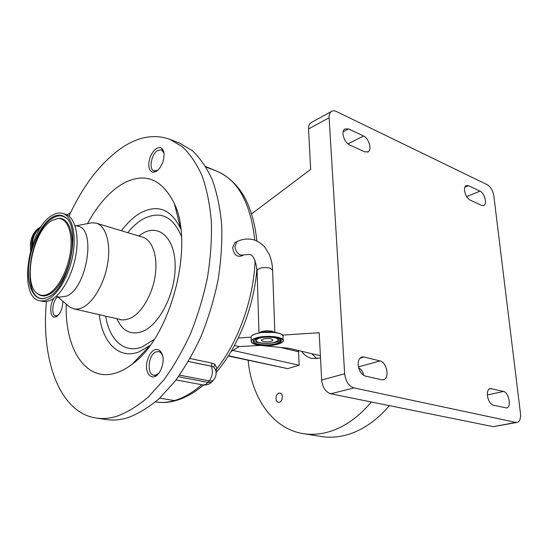 <?xml version="1.0" encoding="UTF-8"?>
<svg xmlns="http://www.w3.org/2000/svg" width="548" height="548" viewBox="0 0 548 548"><rect width="100%" height="100%" fill="white"/><g stroke="black" fill="none" stroke-linecap="round" stroke-linejoin="round"><path stroke-width="0.82" d="M271.233 338.849L273.055 340.178C271.294 341.753 267.979 342.212 263.109 341.555L261.252 340.219C263.026 338.637 266.355 338.185 271.233 338.849M273.144 337.363C277.48 338.157 278.973 339.322 277.624 340.842L275.11 342.123C269.274 344.185 257.122 343.425 256.259 340.918C255.861 339.959 256.8 339.075 259.081 338.267L260.992 337.746M243.168 255.224L241.387 256.012C236.524 257.115 233.612 254.258 232.667 247.436L234.893 242.565L235.729 242.182M190.06 358.543L211.898 363.091L214.761 364.276L217.001 368.475L215.946 371.14M46.464 301.469C40.84 359.365 59.369 412.815 96.434 418.097L106.826 419.597C113.237 420.522 119.978 419.974 127.047 417.946C137.63 414.172 148.289 407.774 159.016 398.766L174.545 381.853C184.436 368.379 193.334 353.083 201.246 335.965C208.391 318.1 213.973 299.598 218.001 280.453C221.015 261.334 222.255 242.915 221.714 225.201C220.166 208.254 217.022 193.101 212.281 179.744C206.74 167.654 200.068 157.94 192.266 150.618L179.539 143.097L170.305 139.473M96.434 418.097C102.805 419.015 109.497 418.446 116.532 416.384C127.054 412.555 137.671 406.082 148.364 396.971L163.873 379.874C173.764 366.256 182.676 350.802 190.608 333.52C197.787 315.477 203.411 296.797 207.487 277.473C210.562 258.183 211.864 239.613 211.391 221.755C209.918 204.685 206.843 189.43 202.178 175.997C196.711 163.845 190.115 154.098 182.388 146.761L169.77 139.261C154.426 133.931 138.603 136.657 122.286 147.446C100.962 162.235 83.2 185.135 69.007 216.131M53.862 298.187C49.58 304.544 49.704 316.504 54.122 317.1L56.211 316.792C60.39 313.901 62.588 308.709 62.828 301.201M162.003 353.857C160.968 351.432 159.509 350.001 157.619 349.576C150.796 347.638 143.754 363.625 147.556 372.263C148.597 374.839 150.118 376.339 152.118 376.764C158.899 378.647 165.969 362.372 162.003 353.857M149.81 158.249C147.878 165.482 148.672 170.092 152.186 172.086C156.475 172.702 160.091 169.195 163.03 161.564C164.955 154.337 164.188 149.727 160.735 147.727C156.372 147.09 152.728 150.597 149.81 158.249M66.24 304.119C64.637 349.268 86.31 383.888 117.471 372.476C122.403 370.715 127.369 367.907 132.369 364.036C170.538 337.39 194.65 245.689 174.49 203.883C161.585 178.018 143.918 171.545 121.498 184.457C108.566 192.636 97.243 205.685 87.516 223.598M127.739 232.667C132.732 226.495 138.034 221.851 143.651 218.741C160.372 210.439 172.969 216.323 181.457 236.407M154.214 339.445L142.035 346.98C124.204 353.919 109.305 339.822 105.675 316.134M116.868 318.696C122.389 331.081 130.842 335.369 142.227 331.567C159.153 325.238 175.346 293.81 175.175 266.335C175.25 238.75 159.701 223.968 143.473 232.907L138.733 235.983M67.657 305.332L69.658 307.031L73.699 308.832C76.405 309.435 79.282 309.031 82.337 307.627C93.304 302.64 104.517 283.309 107.73 263.136C111.018 242.956 105.778 225.845 96.229 223.166L91.811 222.776L89.447 223.228M56.136 296.352L59.561 297.16L66.705 296.071C86.933 287.96 96.359 229.139 78.186 226.338L74.891 225.365M39.614 300.694C42.21 301.27 44.991 300.818 47.957 299.345C58.588 294.139 69.678 274.322 73.069 253.779C76.535 233.222 71.733 215.939 62.575 213.391C59.253 212.46 55.718 213.165 51.964 215.494C28.147 228.612 17.721 297.276 39.614 300.694L42.497 301.352C45.1 301.927 47.888 301.482 50.861 300.016C61.513 294.831 72.61 275.069 75.98 254.573C79.426 234.058 74.59 216.803 65.404 214.241L62.684 213.425M51.868 217.522C40.984 224.29 30.948 245.203 28.852 264.807C26.667 284.439 32.907 299.914 43.491 298.639L48.06 297.187C69.096 288.652 82.022 226.55 64.945 217.063C61.081 214.405 56.725 214.556 51.868 217.522M51.724 220.611C32.51 231.085 22.139 285.357 37.976 293.94C40.977 295.824 44.388 295.817 48.217 293.92C58.122 289.015 68.295 269.643 70.562 250.779C72.925 231.886 67 217.768 57.814 218.488L51.724 220.611M162.626 355.83C161.742 353.439 160.406 352.035 158.625 351.631L156.221 351.843C148.398 354.118 146.295 374.414 153.851 375.243L156.043 375.058L159.173 372.873M163.975 152.995L161.441 149.81L157.721 150.447C151.344 153.981 148.522 169.531 154.015 170.955L157.906 170.161M57.8 296.906C52.492 300.16 50.813 315.299 55.725 315.895L58.259 315.216M155.509 401.848L156.118 401.951C161.941 402.91 168.051 402.458 174.449 400.595C183.573 397.903 192.684 392.615 201.774 384.723M188.361 361.488L211.507 366.242L213.83 367.181L211.487 366.201L188.382 361.454M205.753 166.585L215.83 170.791M176.045 379.908L202.616 384.881C204.473 385.169 206.254 384.333 207.945 382.381C210.302 382.785 211.898 382.299 212.747 380.929L213.371 380.189M178.395 376.75L207.945 382.381L209.22 380.853C211.576 381.264 213.172 380.785 214.021 379.415C216.172 376.373 216.666 373.078 215.508 369.544L213.83 367.181L214.761 364.276M255.108 260.567C253.669 298.886 238.517 341.37 217.001 368.475L215.576 369.736M231.044 351.528L239.25 346.562L234.469 345.473M297.817 350.378L298.557 351.741L299.153 365.249L287.638 368.633L228.29 356.001M280.281 347.425L298.557 351.741M233.229 350.508L299.153 365.249M30.606 250.539L30.366 244.846C30.859 237.921 33.428 232.516 38.079 228.653L40.559 226.968M320.395 355.741L289.241 348.336L260.533 345.404L239.25 346.562M248.169 360.331C251.484 397.649 272.719 428.974 303.421 433.667C310.134 434.722 317.066 434.495 324.224 432.989C341.226 429.276 356.933 418.939 371.345 401.992M320.512 358.056L311.771 358.454C307.668 357.46 304.256 355.063 301.537 351.261M278.994 393.128C275.452 393.848 274.884 401.855 278.35 402.253L279.329 402.211C282.878 401.533 283.474 393.491 280.014 393.087L278.994 393.128M303.421 433.667L321.546 436.537C328.279 437.599 335.232 437.4 342.397 435.941C359.413 432.338 375.085 422.241 389.416 405.643M516.983 422.46L493.262 426.652L330.786 393.786C325.615 392.012 322.573 387.422 321.662 380.011L319.189 332.725L282.521 335.116M321.662 380.011L344.658 373.777L329.122 117.758L308.545 128.979C308.435 126.122 309.147 124.088 310.682 122.868L311.648 122.334M251.621 213.871L310.654 169.414L308.545 128.979M238.27 338.006L251.059 337.171M311.709 353.672L317.032 358.769M358.625 367.722C361.132 369.201 362.865 371.777 363.824 375.455M358.18 364.954C358.05 360.865 359.193 358.262 361.618 357.125L364.105 357.001L380.113 360.961C386.806 362.146 389.84 378.045 383.648 379.661L381.497 379.75L365.406 376.086C361.385 374.592 358.974 370.88 358.18 364.954M487.419 395.629C487.117 391.676 487.987 389.286 490.028 388.457L503.55 391.443C508.845 392.334 511.702 407.109 506.715 407.972L493.323 405.212C490.261 404.013 488.295 400.821 487.419 395.629M464.588 190.69C464.355 188.094 464.862 186.402 466.122 185.621L468.492 185.704L480.048 191.177C484.473 192.958 487.473 204.082 483.898 205.5L481.719 205.418L470.122 200.109C467.211 198.355 465.368 195.218 464.588 190.69M342.993 134.068C342.877 131.657 343.445 129.965 344.713 128.992L348.569 128.924L363.502 136C368.818 138.192 372.208 149.577 368.194 151.796L364.673 151.837L349.658 144.967C345.918 142.775 343.699 139.144 342.993 134.068M344.658 373.777C345.644 381.353 348.727 386.066 353.912 387.909L330.786 393.786M493.262 426.652L515.887 422.412L353.912 387.909M515.887 422.412L517.264 422.405C519.84 421.433 520.908 418.419 520.47 413.377L493.858 196.074C492.885 190.642 490.679 186.854 487.254 184.697L336.301 111.47C334.301 110.532 332.595 110.566 331.198 111.573C329.684 112.785 328.992 114.847 329.122 117.758M255.745 340.267L255.231 339.452M280.644 339.808L277.041 341.918C269.993 344.391 255.436 343.623 253.676 340.651M279.014 338.698L278.124 340.116M280.336 339.431L280.884 340.89L277.096 343.384C268.904 346.288 251.833 344.603 253.498 340.986L253.957 340.267M256.957 338.719C268.904 334.431 290.2 339.705 277.22 343.569C265.643 347.638 244.47 342.74 256.957 338.719M278.603 343.897C265.444 348.528 241.319 342.966 255.512 338.369C269.157 333.472 293.44 339.513 278.603 343.897M252.005 342.822L251.237 340.972C251.594 339.945 252.977 339.02 255.389 338.185C264.835 334.67 285.193 336.691 283.152 340.863L282.467 341.87M251.148 337.746L251.121 336.828C251.477 335.787 252.861 334.849 255.265 333.999C264.698 330.444 285.022 332.499 282.987 336.725L283.117 339.986M259.081 332.896L261.718 331.485L266.671 330.78L271.74 331.108L274.726 332.396M283.152 340.863C282.768 342.034 281.275 343.041 278.658 343.897L269.335 345.514L262.485 345.548L255.813 344.576C252.477 343.671 250.957 342.473 251.237 340.972L251.121 336.828C251.484 335.712 252.888 334.725 255.327 333.876L264.136 331.883L260.67 332.615L264.136 331.883L271.212 331.862L274.754 332.403C278.898 332.979 281.508 333.931 282.583 335.239M274.849 332.41L272.616 270.315L270.205 268.123C263.773 266.986 259.396 267.719 257.074 270.301L257.087 270.856M237.866 241.202L237.044 241.579L234.941 246.401C235.387 250.751 237.318 253.669 240.736 255.163L249.354 254.43C252.929 254.539 255.505 259.834 257.074 270.301L258.964 332.917M254.758 240.14C250.566 202.548 237.681 179.463 216.111 170.901C239.332 180.819 252.923 204.185 256.868 240.997M99.298 314.682C102.243 342.295 118.642 359.714 138.891 351.919L149.988 345.528M174.49 203.883L180.717 228.838C171.223 209.302 157.913 203.945 140.802 212.768C133.883 216.686 127.437 222.687 121.478 230.776M120.094 319.429L120.909 319.881L125.129 319.806L129.718 318.566C140.987 313.929 152.207 295.454 155.146 276.021C158.16 256.58 152.419 239.914 142.473 237.106L96.345 223.2M66.205 218.125L65.671 217.714C61.842 215.076 57.526 215.22 52.711 218.152C28.359 231.414 20.386 302.571 44.443 298.434L45.011 298.352M37.538 293.646L38.73 294.536C41.764 296.441 45.217 296.441 49.087 294.523C59.109 289.577 69.397 270.02 71.678 250.957C74.062 231.873 68.055 217.611 58.766 218.344L57.382 218.522M179.539 375.154L209.22 380.853C211.343 378.154 212.425 374.873 212.466 371.01L211.487 366.201L211.898 363.091M159.728 398.101L174.449 400.595L176.579 400.389C185.813 397.567 194.814 392.443 203.582 385.018M205.993 166.982L215.624 170.647M228.461 355.734L287.638 368.633M32.216 245.292L32.257 244.086C32.784 236.839 35.572 231.325 40.614 227.536M31.496 247.518L31.483 244.175C31.976 237.236 34.545 231.831 39.203 227.961L38.079 228.653M255.327 333.876L261.923 332.437L274.754 332.403C279.631 333.095 282.378 334.266 282.987 335.924M364.105 357.001L360.111 358.132M491.426 388.45L489.069 388.97M468.492 185.704L464.882 187.197M348.569 128.924L343.123 131.773M363.502 136L347.959 143.884M480.048 191.177L466.629 196.595M503.55 391.443L487.357 394.957M380.113 360.961L358.44 366.9M256.259 340.918L255.711 340.219M257.012 338.712C265.691 335.294 283.72 338.191 280.884 340.89L280.857 340.15M253.498 340.986C254.293 340.418 252.183 340.883 256.998 338.719M234.893 242.565L237.044 241.579C242.819 238.805 248.614 238.291 254.443 240.038C259.088 241.6 264.047 245.977 264.725 247.08L269.164 254.217C271.205 258.896 272.349 264.074 272.596 269.774M206.048 167.072L216.111 170.901M149.947 345.589L132.369 364.036M141.946 236.948L142.473 237.106M120.786 319.587L73.699 308.832M57.533 296.68L69.658 307.031M76.254 225.762L91.811 222.776M66.253 218.173L64.945 217.063M57.3 218.529L57.814 218.488M45.066 298.338L43.491 298.639M37.463 293.584L37.976 293.94M70.61 212.686L66.986 214.857M153.851 375.243L156.317 375.709M154.015 170.955L155.872 171.627M55.725 315.895L57.163 316.21M158.625 351.631L161.105 352.145M161.441 149.81L163.325 150.522M256.95 268.417C254.19 306.585 238.092 347.24 216.111 372.476M175.97 400.574C168.996 402.54 162.379 402.999 156.118 401.951M202.616 384.881C206.322 385.45 209.494 384.388 212.124 381.682M41.312 226.488L39.203 227.961M310.682 122.868L331.198 111.573M368.194 151.796L367.53 152.125M483.898 205.5L483.542 205.637M383.648 379.661L383.093 379.805"/></g></svg>
